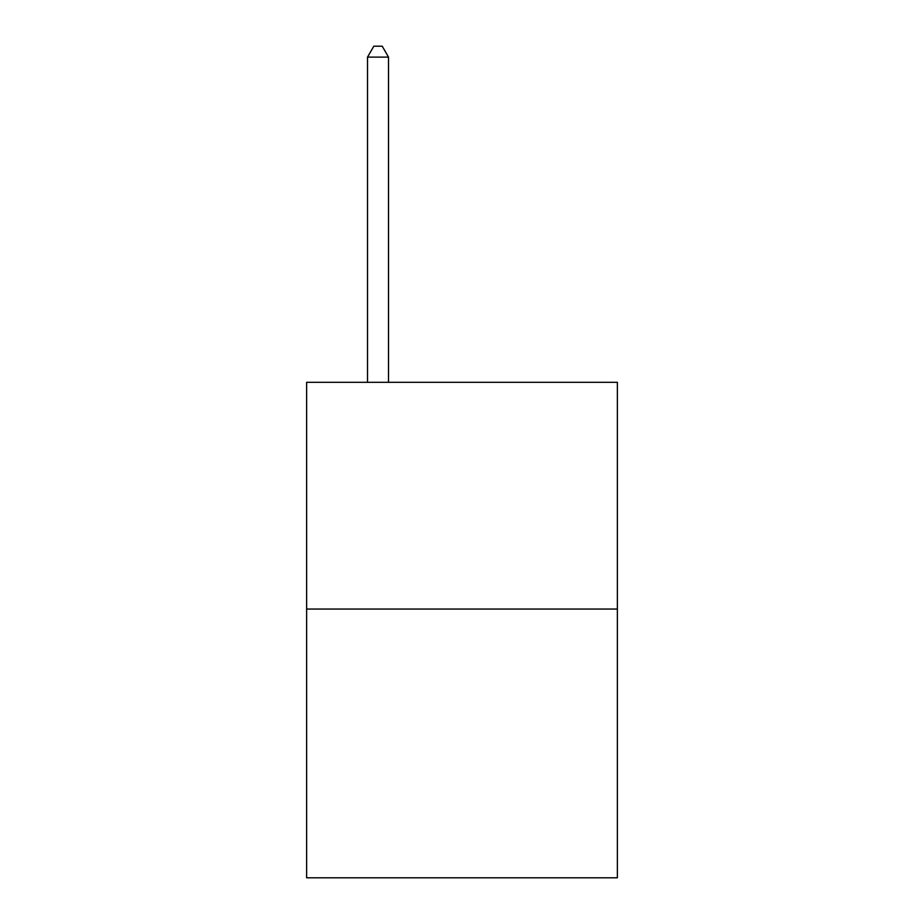 <?xml version="1.0" encoding="UTF-8"?>
<svg xmlns="http://www.w3.org/2000/svg" width="924" height="924" viewBox="0 0 924 924"><rect width="100%" height="100%" fill="white"/><g stroke="black" fill="none" stroke-linecap="round" stroke-linejoin="round"><path stroke-width="1.39" d="M617.371 609.055L617.371 382.305L306.629 382.305L306.629 877.8L617.371 877.8L617.371 609.055L306.629 609.055M388.519 382.305L388.519 57.115L367.521 57.115L367.521 382.305M367.521 57.115L373.816 46.2L382.213 46.2L388.519 57.115"/></g></svg>
